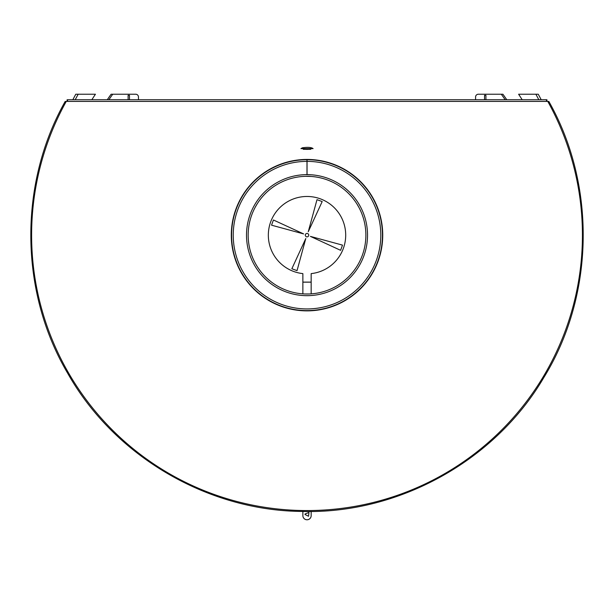 <?xml version="1.0" encoding="UTF-8"?>
<svg xmlns="http://www.w3.org/2000/svg" width="614" height="614" viewBox="0 0 614 614"><rect width="100%" height="100%" fill="white"/><g stroke="black" fill="none" stroke-linecap="round" stroke-linejoin="round"><path stroke-width="0.92" d="M129.485 99.752L129.485 95.331L128.103 95.331L128.103 99.752M484.546 99.752L484.546 95.331L485.927 95.331L485.927 99.752M107.266 99.752A241.317 241.317 0 0 1 111.126 94.226L135.694 94.226A2.763 2.763 0 0 1 138.457 96.989L138.457 99.752M475.581 99.752L475.581 96.989A2.763 2.763 0 0 1 478.344 94.226L502.912 94.226A241.317 241.317 0 0 1 506.773 99.752M541.21 99.752L538.263 94.226L518.607 94.226A254.227 254.227 0 0 1 522.184 99.752M91.854 99.752A254.227 254.227 0 0 1 95.431 94.226L75.775 94.226L72.828 99.752M311.16 282.11L302.871 282.11L302.871 273.614A38.69 38.69 0 0 1 274.228 214.624A38.69 38.69 0 0 1 339.811 214.624A38.69 38.69 0 0 1 311.16 273.614L311.16 293.868M302.871 282.11L302.871 293.868M311.16 511.462L311.16 515.63A4.144 4.144 0 0 1 307.015 519.774A4.144 4.144 0 0 1 302.871 515.63L302.871 511.454M308.949 512.483L308.55 516.259L305.028 514.494L305.028 514.002L308.949 512.483M308.735 235.154A1.712 1.712 0 0 0 306.163 233.673A1.712 1.712 0 0 0 306.163 236.636A1.712 1.712 0 0 0 308.735 235.154M273.43 219.989L271.541 225.177L303.646 233.926L273.43 219.989M340.609 250.32L342.497 245.124L310.392 236.382L340.609 250.32M322.189 201.561L316.993 199.673L308.251 231.777L322.189 201.561M291.85 268.748L297.046 270.636L305.787 238.531L291.85 268.748M67.486 101.41L546.552 101.41L67.486 101.41L67.632 99.752L546.552 99.752M309.187 293.976L304.805 293.968M304.912 293.976L305.787 293.999L304.912 293.976M307.031 294.014L307.437 294.014L307.031 294.014M307.86 294.006L308.873 293.983M309.226 295.633L307.368 295.672M306.171 295.664L304.805 295.633M365.875 235.154A58.86 58.86 0 0 0 277.589 184.185A58.86 58.86 0 0 0 277.589 286.124A58.86 58.86 0 0 0 365.875 235.154M310.185 176.379L310.953 176.425M311.352 176.456L305.488 176.318M304.974 176.333L303.846 176.379M303.654 176.395L302.925 176.441M302.825 176.448L304.935 176.333M305.319 176.318L306.148 176.302M359.06 207.662L356.941 203.971M357.985 205.713L357.571 204.999L357.985 205.713M257.189 203.833L255.056 207.509M257.128 203.925L256.667 204.669L257.128 203.925M306.171 294.006L306.586 294.014M306.992 161.375A73.78 73.78 0 0 0 243.129 272.056A73.78 73.78 0 0 0 370.91 272.056A73.78 73.78 0 0 0 307.046 161.375L307.046 159.717A75.438 75.438 0 0 1 372.345 272.885A75.438 75.438 0 0 1 241.693 272.885A75.438 75.438 0 0 1 306.992 159.717L306.992 174.637L307.929 174.645M308.712 174.66L309.494 174.691M311.352 174.79L305.319 174.66M306.148 174.645L306.77 174.637M358.3 203.027L360.318 206.496M255.746 203.004L255.04 204.163M358.284 203.004L359.251 204.592M367.533 235.154A60.517 60.517 0 0 0 276.76 182.742A60.517 60.517 0 0 0 276.76 287.559A60.517 60.517 0 0 0 367.533 235.154M253.536 206.834L254.434 205.199M306.992 149.448L306.992 148.979M501.285 94.226A239.997 239.997 0 0 1 505.176 99.752M307.046 148.979L307.046 149.448M307.046 161.375L307.046 174.637M108.862 99.752A239.997 239.997 0 0 1 112.753 94.226M548.072 101.41L65.967 101.41M546.552 101.41L546.406 99.752M303.224 149.302L310.807 149.302M302.426 147.797C307.821 147.022 311.375 147.291 313.102 148.611L300.937 148.611L302.426 147.797M382.737 235.154A75.714 75.714 0 0 0 269.162 169.579A75.714 75.714 0 0 0 269.162 300.722A75.714 75.714 0 0 0 382.737 235.154M535.884 94.226L538.831 99.752M75.207 99.752L78.155 94.226M302.871 282.156L311.16 282.156M66.266 101.41A275.41 275.41 0 0 0 237.94 501.761A275.41 275.41 0 0 0 547.772 101.41M67.103 101.41L67.103 99.752M546.928 101.41L546.928 99.752M65.207 101.41C18.504 183.901 19.433 291.711 67.67 373.251C114.12 455.826 206.995 510.587 301.789 511.439C398.302 514.279 494.869 460.976 543.705 377.756C594.459 295.687 596.447 185.405 548.824 101.41"/></g></svg>
